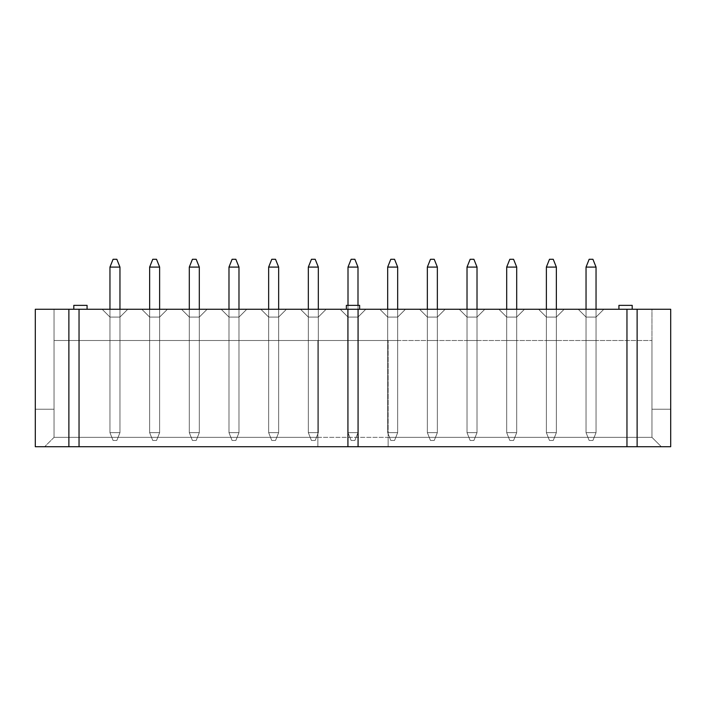 <?xml version="1.0" encoding="UTF-8"?>
<svg xmlns="http://www.w3.org/2000/svg" width="706" height="706" viewBox="0 0 706 706"><rect width="100%" height="100%" fill="white"/><g stroke="black" fill="none" stroke-linecap="round" stroke-linejoin="round"><path stroke-width="0.53" stroke-dasharray="3.53 2.65" d="M670.7 309.263L35.3 309.263L54.044 309.263L35.3 309.263L35.3 446.713L670.7 446.713L670.7 309.263L670.7 446.713L388.141 446.713L388.141 340.504L54.044 340.504L388.141 340.504L317.859 340.504L317.859 446.713L35.3 446.713L35.3 309.263L35.3 409.233L35.3 309.263L670.7 309.263L651.956 309.263L651.956 437.349L651.956 340.504L651.956 437.349L54.044 437.349L54.044 340.504L54.044 437.349L54.044 340.504L54.044 409.233L54.044 340.504L651.956 340.504L388.141 340.504L388.141 437.349L651.956 437.349L651.956 309.263L651.956 409.233L670.7 409.233L670.7 309.263L670.7 409.233L651.956 409.233L651.956 309.263L670.7 309.263M359.636 309.263L346.364 309.263L359.636 309.263L346.364 309.263L359.636 309.263L346.364 309.263L359.636 309.263L346.364 309.263L359.636 309.263L359.636 305.363L346.364 305.363L359.636 305.363L346.364 305.363L359.636 305.363L359.636 309.263M564.173 309.263L538.563 309.263L564.173 309.263L538.563 309.263L564.173 309.263L556.363 317.073L556.363 340.504L546.373 340.504L556.363 340.504L546.373 340.504L556.363 340.504L546.373 340.504L546.373 317.073L546.373 340.504L546.373 317.073L556.363 317.073L556.363 340.504L556.363 317.073L546.373 317.073L546.373 340.504L556.363 340.504L556.363 317.073L564.173 309.263L556.363 317.073L546.373 317.073L538.563 309.263L564.173 309.263L538.563 309.263L546.373 317.073L556.363 317.073L564.173 309.263L556.363 317.073L546.373 317.073L538.563 309.263L546.373 317.073L546.373 340.504L556.363 340.504L556.363 317.073L556.363 340.504L546.373 340.504L546.373 317.073L546.373 340.504L546.373 317.073L556.363 317.073L556.363 340.504L556.363 317.073L564.173 309.263L556.363 317.073L546.373 317.073L538.563 309.263L564.173 309.263L538.563 309.263L546.373 317.073L556.363 317.073L564.173 309.263M484.828 309.263L459.209 309.263L484.828 309.263L459.209 309.263L484.828 309.263L477.018 317.073L477.018 340.504L467.019 340.504L477.018 340.504L467.019 340.504L477.018 340.504L467.019 340.504L467.019 317.073L467.019 340.504L467.019 317.073L477.018 317.073L477.018 340.504L477.018 317.073L467.019 317.073L467.019 340.504L477.018 340.504L477.018 317.073L484.828 309.263L477.018 317.073L467.019 317.073L459.209 309.263L484.828 309.263L459.209 309.263L467.019 317.073L477.018 317.073L484.828 309.263L477.018 317.073L467.019 317.073L459.209 309.263L467.019 317.073L467.019 340.504L477.018 340.504L477.018 317.073L477.018 340.504L467.019 340.504L467.019 317.073L467.019 340.504L467.019 317.073L477.018 317.073L477.018 340.504L477.018 317.073L484.828 309.263L477.018 317.073L467.019 317.073L459.209 309.263L484.828 309.263L459.209 309.263L467.019 317.073L477.018 317.073L484.828 309.263M405.482 309.263L379.863 309.263L405.482 309.263L379.863 309.263L405.482 309.263L397.672 317.073L397.672 340.504L387.673 340.504L397.672 340.504L387.673 340.504L397.672 340.504L387.673 340.504L387.673 317.073L387.673 340.504L387.673 317.073L397.672 317.073L397.672 340.504L397.672 317.073L387.673 317.073L387.673 340.504L397.672 340.504L397.672 317.073L405.482 309.263L397.672 317.073L387.673 317.073L379.863 309.263L405.482 309.263L379.863 309.263L387.673 317.073L397.672 317.073L405.482 309.263L397.672 317.073L387.673 317.073L379.863 309.263L387.673 317.073L387.673 340.504L397.672 340.504L397.672 317.073L397.672 340.504L387.673 340.504L387.673 317.073L387.673 340.504L387.673 317.073L397.672 317.073L397.672 340.504L397.672 317.073L405.482 309.263L397.672 317.073L387.673 317.073L379.863 309.263L405.482 309.263L379.863 309.263L387.673 317.073L397.672 317.073L405.482 309.263M326.137 309.263L300.518 309.263L326.137 309.263L300.518 309.263L326.137 309.263L318.327 317.073L318.327 340.504L308.328 340.504L318.327 340.504L308.328 340.504L318.327 340.504L308.328 340.504L308.328 317.073L308.328 340.504L308.328 317.073L318.327 317.073L318.327 340.504L318.327 317.073L308.328 317.073L308.328 340.504L318.327 340.504L318.327 317.073L326.137 309.263L318.327 317.073L308.328 317.073L300.518 309.263L326.137 309.263L300.518 309.263L308.328 317.073L318.327 317.073L326.137 309.263L318.327 317.073L308.328 317.073L300.518 309.263L308.328 317.073L308.328 340.504L318.327 340.504L318.327 317.073L318.327 340.504L308.328 340.504L308.328 317.073L308.328 340.504L308.328 317.073L318.327 317.073L318.327 340.504L318.327 317.073L326.137 309.263L318.327 317.073L308.328 317.073L300.518 309.263L326.137 309.263L300.518 309.263L308.328 317.073L318.327 317.073L326.137 309.263M246.791 309.263L221.172 309.263L246.791 309.263L221.172 309.263L246.791 309.263L238.981 317.073L238.981 340.504L228.982 340.504L238.981 340.504L228.982 340.504L238.981 340.504L228.982 340.504L228.982 317.073L228.982 340.504L228.982 317.073L238.981 317.073L238.981 340.504L238.981 317.073L228.982 317.073L228.982 340.504L238.981 340.504L238.981 317.073L246.791 309.263L238.981 317.073L228.982 317.073L221.172 309.263L246.791 309.263L221.172 309.263L228.982 317.073L238.981 317.073L246.791 309.263L238.981 317.073L228.982 317.073L221.172 309.263L228.982 317.073L228.982 340.504L238.981 340.504L238.981 317.073L238.981 340.504L228.982 340.504L228.982 317.073L228.982 340.504L228.982 317.073L238.981 317.073L238.981 340.504L238.981 317.073L246.791 309.263L238.981 317.073L228.982 317.073L221.172 309.263L246.791 309.263L221.172 309.263L228.982 317.073L238.981 317.073L246.791 309.263M167.437 309.263L141.827 309.263L167.437 309.263L141.827 309.263L167.437 309.263L159.627 317.073L159.627 340.504L149.637 340.504L159.627 340.504L149.637 340.504L159.627 340.504L149.637 340.504L149.637 317.073L149.637 340.504L149.637 317.073L159.627 317.073L159.627 340.504L159.627 317.073L149.637 317.073L149.637 340.504L159.627 340.504L159.627 317.073L167.437 309.263L159.627 317.073L149.637 317.073L141.827 309.263L167.437 309.263L141.827 309.263L149.637 317.073L159.627 317.073L167.437 309.263L159.627 317.073L149.637 317.073L141.827 309.263L149.637 317.073L149.637 340.504L159.627 340.504L159.627 317.073L159.627 340.504L149.637 340.504L149.637 317.073L149.637 340.504L149.637 317.073L159.627 317.073L159.627 340.504L159.627 317.073L167.437 309.263L159.627 317.073L149.637 317.073L141.827 309.263L167.437 309.263L141.827 309.263L149.637 317.073L159.627 317.073L167.437 309.263M127.768 309.263L102.149 309.263L127.768 309.263L102.149 309.263L127.768 309.263L119.958 317.073L119.958 340.504L109.959 340.504L119.958 340.504L109.959 340.504L119.958 340.504L109.959 340.504L109.959 317.073L109.959 340.504L109.959 317.073L119.958 317.073L119.958 340.504L119.958 317.073L109.959 317.073L109.959 340.504L119.958 340.504L119.958 317.073L127.768 309.263L119.958 317.073L109.959 317.073L102.149 309.263L127.768 309.263L102.149 309.263L109.959 317.073L119.958 317.073L127.768 309.263L119.958 317.073L109.959 317.073L102.149 309.263L109.959 317.073L109.959 340.504L119.958 340.504L119.958 317.073L119.958 340.504L109.959 340.504L109.959 317.073L109.959 340.504L109.959 317.073L119.958 317.073L119.958 340.504L119.958 317.073L127.768 309.263L119.958 317.073L109.959 317.073L102.149 309.263L127.768 309.263L102.149 309.263L109.959 317.073L119.958 317.073L127.768 309.263M207.114 309.263L181.495 309.263L207.114 309.263L181.495 309.263L207.114 309.263L199.304 317.073L199.304 340.504L189.305 340.504L199.304 340.504L189.305 340.504L199.304 340.504L189.305 340.504L189.305 317.073L189.305 340.504L189.305 317.073L199.304 317.073L199.304 340.504L199.304 317.073L189.305 317.073L189.305 340.504L199.304 340.504L199.304 317.073L207.114 309.263L199.304 317.073L189.305 317.073L181.495 309.263L207.114 309.263L181.495 309.263L189.305 317.073L199.304 317.073L207.114 309.263L199.304 317.073L189.305 317.073L181.495 309.263L189.305 317.073L189.305 340.504L199.304 340.504L199.304 317.073L199.304 340.504L189.305 340.504L189.305 317.073L189.305 340.504L189.305 317.073L199.304 317.073L199.304 340.504L199.304 317.073L207.114 309.263L199.304 317.073L189.305 317.073L181.495 309.263L207.114 309.263L181.495 309.263L189.305 317.073L199.304 317.073L207.114 309.263M286.459 309.263L260.849 309.263L286.459 309.263L260.849 309.263L286.459 309.263L278.649 317.073L278.649 340.504L268.651 340.504L278.649 340.504L268.651 340.504L278.649 340.504L268.651 340.504L268.651 317.073L268.651 340.504L268.651 317.073L278.649 317.073L278.649 340.504L278.649 317.073L268.651 317.073L268.651 340.504L278.649 340.504L278.649 317.073L286.459 309.263L278.649 317.073L268.651 317.073L260.849 309.263L286.459 309.263L260.849 309.263L268.651 317.073L278.649 317.073L286.459 309.263L278.649 317.073L268.651 317.073L260.849 309.263L268.651 317.073L268.651 340.504L278.649 340.504L278.649 317.073L278.649 340.504L268.651 340.504L268.651 317.073L268.651 340.504L268.651 317.073L278.649 317.073L278.649 340.504L278.649 317.073L286.459 309.263L278.649 317.073L268.651 317.073L260.849 309.263L286.459 309.263L260.849 309.263L268.651 317.073L278.649 317.073L286.459 309.263M365.805 309.263L340.195 309.263L365.805 309.263L340.195 309.263L365.805 309.263L357.995 317.073L357.995 340.504L348.005 340.504L357.995 340.504L348.005 340.504L357.995 340.504L348.005 340.504L348.005 317.073L348.005 340.504L348.005 317.073L357.995 317.073L357.995 340.504L357.995 317.073L348.005 317.073L348.005 340.504L357.995 340.504L357.995 317.073L365.805 309.263L357.995 317.073L348.005 317.073L340.195 309.263L365.805 309.263L340.195 309.263L348.005 317.073L357.995 317.073L365.805 309.263L357.995 317.073L348.005 317.073L340.195 309.263L348.005 317.073L348.005 340.504L357.995 340.504L357.995 317.073L357.995 340.504L348.005 340.504L348.005 317.073L348.005 340.504L348.005 317.073L357.995 317.073L357.995 340.504L357.995 317.073L365.805 309.263L357.995 317.073L348.005 317.073L340.195 309.263L365.805 309.263L340.195 309.263L348.005 317.073L357.995 317.073L365.805 309.263M445.151 309.263L419.54 309.263L445.151 309.263L419.54 309.263L445.151 309.263L437.349 317.073L437.349 340.504L427.351 340.504L437.349 340.504L427.351 340.504L437.349 340.504L427.351 340.504L427.351 317.073L427.351 340.504L427.351 317.073L437.349 317.073L437.349 340.504L437.349 317.073L427.351 317.073L427.351 340.504L437.349 340.504L437.349 317.073L445.151 309.263L437.349 317.073L427.351 317.073L419.54 309.263L445.151 309.263L419.54 309.263L427.351 317.073L437.349 317.073L445.151 309.263L437.349 317.073L427.351 317.073L419.54 309.263L427.351 317.073L427.351 340.504L437.349 340.504L437.349 317.073L437.349 340.504L427.351 340.504L427.351 317.073L427.351 340.504L427.351 317.073L437.349 317.073L437.349 340.504L437.349 317.073L445.151 309.263L437.349 317.073L427.351 317.073L419.54 309.263L445.151 309.263L419.54 309.263L427.351 317.073L437.349 317.073L445.151 309.263M524.505 309.263L498.886 309.263L524.505 309.263L498.886 309.263L524.505 309.263L516.695 317.073L516.695 340.504L506.696 340.504L516.695 340.504L506.696 340.504L516.695 340.504L506.696 340.504L506.696 317.073L506.696 340.504L506.696 317.073L516.695 317.073L516.695 340.504L516.695 317.073L506.696 317.073L506.696 340.504L516.695 340.504L516.695 317.073L524.505 309.263L516.695 317.073L506.696 317.073L498.886 309.263L524.505 309.263L498.886 309.263L506.696 317.073L516.695 317.073L524.505 309.263L516.695 317.073L506.696 317.073L498.886 309.263L506.696 317.073L506.696 340.504L516.695 340.504L516.695 317.073L516.695 340.504L506.696 340.504L506.696 317.073L506.696 340.504L506.696 317.073L516.695 317.073L516.695 340.504L516.695 317.073L524.505 309.263L516.695 317.073L506.696 317.073L498.886 309.263L524.505 309.263L498.886 309.263L506.696 317.073L516.695 317.073L524.505 309.263M603.851 309.263L578.232 309.263L603.851 309.263L578.232 309.263L603.851 309.263L596.04 317.073L596.04 340.504L586.042 340.504L596.04 340.504L586.042 340.504L596.04 340.504L586.042 340.504L586.042 317.073L586.042 340.504L586.042 317.073L596.04 317.073L596.04 340.504L596.04 317.073L586.042 317.073L586.042 340.504L596.04 340.504L596.04 317.073L603.851 309.263L596.04 317.073L586.042 317.073L578.232 309.263L603.851 309.263L578.232 309.263L586.042 317.073L596.04 317.073L603.851 309.263L596.04 317.073L586.042 317.073L578.232 309.263L586.042 317.073L586.042 340.504L596.04 340.504L596.04 317.073L596.04 340.504L586.042 340.504L586.042 317.073L586.042 340.504L586.042 317.073L596.04 317.073L596.04 340.504L596.04 317.073L603.851 309.263L596.04 317.073L586.042 317.073L578.232 309.263L603.851 309.263L578.232 309.263L586.042 317.073L596.04 317.073L603.851 309.263M87.076 309.263L73.803 309.263L87.076 309.263L73.803 309.263L87.076 309.263L73.803 309.263L87.076 309.263L73.803 309.263L87.076 309.263L87.076 305.363L73.803 305.363L87.076 305.363L73.803 305.363L87.076 305.363L87.076 309.263M632.197 309.263L618.924 309.263L632.197 309.263L618.924 309.263L632.197 309.263L618.924 309.263L632.197 309.263L618.924 309.263L632.197 309.263L632.197 305.363L618.924 305.363L632.197 305.363L618.924 305.363L632.197 305.363L632.197 309.263M388.141 446.713L388.141 340.504L388.141 446.713L661.328 446.713L651.956 437.349L388.141 437.349L388.141 446.713M317.859 340.504L317.859 446.713L317.859 340.504L54.044 340.504L54.044 437.349L317.859 437.349L317.859 340.504M54.044 340.504L54.044 309.263L54.044 340.504L54.044 309.263L35.3 309.263L35.3 409.233L54.044 409.233L54.044 340.504L54.044 409.233L35.3 409.233L35.3 309.263L54.044 309.263L54.044 340.504M35.3 409.233L54.044 409.233L35.3 409.233M651.956 437.349L661.328 446.713L651.956 437.349L661.328 446.713L44.672 446.713L54.044 437.349L651.956 437.349M54.044 437.349L44.672 446.713L54.044 437.349L44.672 446.713L317.859 446.713L317.859 437.349L54.044 437.349M670.7 409.233L651.956 409.233L670.7 409.233M102.149 309.263L109.959 317.073L102.149 309.263M141.827 309.263L149.637 317.073L141.827 309.263M181.495 309.263L189.305 317.073L181.495 309.263M221.172 309.263L228.982 317.073L221.172 309.263M260.849 309.263L268.651 317.073L260.849 309.263M300.518 309.263L308.328 317.073L300.518 309.263M340.195 309.263L348.005 317.073L340.195 309.263M379.863 309.263L387.673 317.073L379.863 309.263M419.54 309.263L427.351 317.073L419.54 309.263M459.209 309.263L467.019 317.073L459.209 309.263M498.886 309.263L506.696 317.073L498.886 309.263M538.563 309.263L546.373 317.073L538.563 309.263M578.232 309.263L586.042 317.073L578.232 309.263M87.076 305.363L73.803 305.363L87.076 305.363M359.636 305.363L346.364 305.363L359.636 305.363M632.197 305.363L618.924 305.363L632.197 305.363M109.959 432.663L109.959 309.263L109.959 432.663L119.958 432.663L119.958 267.089L119.958 432.663L109.959 432.663L109.959 267.089L109.959 432.663L119.958 432.663L116.834 440.473L113.084 440.473L116.834 440.473L119.958 432.663L116.834 440.473L113.084 440.473L109.959 432.663L113.084 440.473L116.834 440.473L119.958 432.663L109.959 432.663L113.084 440.473L109.959 432.663L109.959 267.089L119.958 267.089L109.959 267.089L113.084 259.287L109.959 267.089L109.959 432.663L119.958 432.663L119.958 267.089L116.834 259.287L113.084 259.287L116.834 259.287L119.958 267.089L109.959 267.089L109.959 432.663L109.959 267.089L119.958 267.089L119.958 432.663L119.958 267.089L119.958 432.663L109.959 432.663L119.958 432.663L116.834 440.473L113.084 440.473L116.834 440.473L119.958 432.663L116.834 440.473L113.084 440.473L109.959 432.663L113.084 440.473L116.834 440.473L119.958 432.663L109.959 432.663L113.084 440.473L109.959 432.663M113.084 259.287L116.834 259.287L113.084 259.287L109.959 267.089L113.084 259.287L109.959 267.089L119.958 267.089L116.834 259.287L113.084 259.287L116.834 259.287L119.958 267.089L109.959 267.089L113.084 259.287M116.834 259.287L119.958 267.089L116.834 259.287M149.637 432.663L149.637 309.263L149.637 432.663L159.627 432.663L159.627 267.089L159.627 432.663L149.637 432.663L149.637 267.089L149.637 432.663L159.627 432.663L156.511 440.473L152.761 440.473L156.511 440.473L159.627 432.663L156.511 440.473L152.761 440.473L149.637 432.663L152.761 440.473L156.511 440.473L159.627 432.663L149.637 432.663L152.761 440.473L149.637 432.663L149.637 267.089L159.627 267.089L149.637 267.089L152.761 259.287L149.637 267.089L149.637 432.663L159.627 432.663L159.627 267.089L156.511 259.287L152.761 259.287L156.511 259.287L159.627 267.089L149.637 267.089L149.637 432.663L149.637 267.089L159.627 267.089L159.627 432.663L159.627 267.089L159.627 432.663L149.637 432.663L159.627 432.663L156.511 440.473L152.761 440.473L156.511 440.473L159.627 432.663L156.511 440.473L152.761 440.473L149.637 432.663L152.761 440.473L156.511 440.473L159.627 432.663L149.637 432.663L152.761 440.473L149.637 432.663M189.305 432.663L189.305 309.263L189.305 432.663L199.304 432.663L199.304 267.089L199.304 432.663L189.305 432.663L189.305 267.089L189.305 432.663L199.304 432.663L196.18 440.473L192.429 440.473L196.18 440.473L199.304 432.663L196.18 440.473L192.429 440.473L189.305 432.663L192.429 440.473L196.18 440.473L199.304 432.663L189.305 432.663L192.429 440.473L189.305 432.663L189.305 267.089L199.304 267.089L189.305 267.089L192.429 259.287L189.305 267.089L189.305 432.663L199.304 432.663L199.304 267.089L196.18 259.287L192.429 259.287L196.18 259.287L199.304 267.089L189.305 267.089L189.305 432.663L189.305 267.089L199.304 267.089L199.304 432.663L199.304 267.089L199.304 432.663L189.305 432.663L199.304 432.663L196.18 440.473L192.429 440.473L196.18 440.473L199.304 432.663L196.18 440.473L192.429 440.473L189.305 432.663L192.429 440.473L196.18 440.473L199.304 432.663L189.305 432.663L192.429 440.473L189.305 432.663M152.761 259.287L156.511 259.287L152.761 259.287L149.637 267.089L152.761 259.287L149.637 267.089L159.627 267.089L156.511 259.287L152.761 259.287L156.511 259.287L159.627 267.089L149.637 267.089L152.761 259.287M156.511 259.287L159.627 267.089L156.511 259.287M192.429 259.287L196.18 259.287L192.429 259.287L189.305 267.089L192.429 259.287L189.305 267.089L199.304 267.089L196.18 259.287L192.429 259.287L196.18 259.287L199.304 267.089L189.305 267.089L192.429 259.287M196.18 259.287L199.304 267.089L196.18 259.287M228.982 432.663L228.982 309.263L228.982 432.663L238.981 432.663L238.981 267.089L238.981 432.663L228.982 432.663L228.982 267.089L228.982 432.663L238.981 432.663L235.857 440.473L232.106 440.473L235.857 440.473L238.981 432.663L235.857 440.473L232.106 440.473L228.982 432.663L232.106 440.473L235.857 440.473L238.981 432.663L228.982 432.663L232.106 440.473L228.982 432.663L228.982 267.089L238.981 267.089L228.982 267.089L232.106 259.287L228.982 267.089L228.982 432.663L238.981 432.663L238.981 267.089L235.857 259.287L232.106 259.287L235.857 259.287L238.981 267.089L228.982 267.089L228.982 432.663L228.982 267.089L238.981 267.089L238.981 432.663L238.981 267.089L238.981 432.663L228.982 432.663L238.981 432.663L235.857 440.473L232.106 440.473L235.857 440.473L238.981 432.663L235.857 440.473L232.106 440.473L228.982 432.663L232.106 440.473L235.857 440.473L238.981 432.663L228.982 432.663L232.106 440.473L228.982 432.663M232.106 259.287L235.857 259.287L232.106 259.287L228.982 267.089L232.106 259.287L228.982 267.089L238.981 267.089L235.857 259.287L232.106 259.287L235.857 259.287L238.981 267.089L228.982 267.089L232.106 259.287M235.857 259.287L238.981 267.089L235.857 259.287M268.651 432.663L268.651 309.263L268.651 432.663L278.649 432.663L278.649 267.089L278.649 432.663L268.651 432.663L268.651 267.089L268.651 432.663L278.649 432.663L275.525 440.473L271.775 440.473L275.525 440.473L278.649 432.663L275.525 440.473L271.775 440.473L268.651 432.663L271.775 440.473L275.525 440.473L278.649 432.663L268.651 432.663L271.775 440.473L268.651 432.663L268.651 267.089L278.649 267.089L268.651 267.089L271.775 259.287L268.651 267.089L268.651 432.663L278.649 432.663L278.649 267.089L275.525 259.287L271.775 259.287L275.525 259.287L278.649 267.089L268.651 267.089L268.651 432.663L268.651 267.089L278.649 267.089L278.649 432.663L278.649 267.089L278.649 432.663L268.651 432.663L278.649 432.663L275.525 440.473L271.775 440.473L275.525 440.473L278.649 432.663L275.525 440.473L271.775 440.473L268.651 432.663L271.775 440.473L275.525 440.473L278.649 432.663L268.651 432.663L271.775 440.473L268.651 432.663M271.775 259.287L275.525 259.287L271.775 259.287L268.651 267.089L271.775 259.287L268.651 267.089L278.649 267.089L275.525 259.287L271.775 259.287L275.525 259.287L278.649 267.089L268.651 267.089L271.775 259.287M275.525 259.287L278.649 267.089L275.525 259.287M308.328 432.663L308.328 309.263L308.328 432.663L318.327 432.663L318.327 267.089L318.327 432.663L308.328 432.663L308.328 267.089L308.328 432.663L318.327 432.663L315.203 440.473L311.452 440.473L315.203 440.473L318.327 432.663L315.203 440.473L311.452 440.473L308.328 432.663L311.452 440.473L315.203 440.473L318.327 432.663L308.328 432.663L311.452 440.473L308.328 432.663L308.328 267.089L318.327 267.089L308.328 267.089L311.452 259.287L308.328 267.089L308.328 432.663L318.327 432.663L318.327 267.089L315.203 259.287L311.452 259.287L315.203 259.287L318.327 267.089L308.328 267.089L308.328 432.663L308.328 267.089L318.327 267.089L318.327 432.663L318.327 267.089L318.327 432.663L308.328 432.663L318.327 432.663L315.203 440.473L311.452 440.473L315.203 440.473L318.327 432.663L315.203 440.473L311.452 440.473L308.328 432.663L311.452 440.473L315.203 440.473L318.327 432.663L308.328 432.663L311.452 440.473L308.328 432.663M348.005 432.663L348.005 305.363L348.005 432.663L357.995 432.663L357.995 267.089L357.995 432.663L348.005 432.663L348.005 267.089L348.005 432.663L357.995 432.663L354.871 440.473L351.129 440.473L354.871 440.473L357.995 432.663L354.871 440.473L351.129 440.473L348.005 432.663L351.129 440.473L354.871 440.473L357.995 432.663L348.005 432.663L351.129 440.473L348.005 432.663L348.005 267.089L357.995 267.089L348.005 267.089L351.129 259.287L348.005 267.089L348.005 432.663L357.995 432.663L357.995 267.089L354.871 259.287L351.129 259.287L354.871 259.287L357.995 267.089L348.005 267.089L348.005 432.663L348.005 267.089L357.995 267.089L357.995 432.663L357.995 267.089L357.995 432.663L348.005 432.663L357.995 432.663L354.871 440.473L351.129 440.473L354.871 440.473L357.995 432.663L354.871 440.473L351.129 440.473L348.005 432.663L351.129 440.473L354.871 440.473L357.995 432.663L348.005 432.663L351.129 440.473L348.005 432.663M311.452 259.287L315.203 259.287L311.452 259.287L308.328 267.089L311.452 259.287L308.328 267.089L318.327 267.089L315.203 259.287L311.452 259.287L315.203 259.287L318.327 267.089L308.328 267.089L311.452 259.287M315.203 259.287L318.327 267.089L315.203 259.287M351.129 259.287L354.871 259.287L351.129 259.287L348.005 267.089L351.129 259.287L348.005 267.089L357.995 267.089L354.871 259.287L351.129 259.287L354.871 259.287L357.995 267.089L348.005 267.089L351.129 259.287M354.871 259.287L357.995 267.089L354.871 259.287M387.673 432.663L387.673 309.263L387.673 432.663L397.672 432.663L397.672 267.089L397.672 432.663L387.673 432.663L387.673 267.089L387.673 432.663L397.672 432.663L394.548 440.473L390.797 440.473L394.548 440.473L397.672 432.663L394.548 440.473L390.797 440.473L387.673 432.663L390.797 440.473L394.548 440.473L397.672 432.663L387.673 432.663L390.797 440.473L387.673 432.663L387.673 267.089L397.672 267.089L387.673 267.089L390.797 259.287L387.673 267.089L387.673 432.663L397.672 432.663L397.672 267.089L394.548 259.287L390.797 259.287L394.548 259.287L397.672 267.089L387.673 267.089L387.673 432.663L387.673 267.089L397.672 267.089L397.672 432.663L397.672 267.089L397.672 432.663L387.673 432.663L397.672 432.663L394.548 440.473L390.797 440.473L394.548 440.473L397.672 432.663L394.548 440.473L390.797 440.473L387.673 432.663L390.797 440.473L394.548 440.473L397.672 432.663L387.673 432.663L390.797 440.473L387.673 432.663M390.797 259.287L394.548 259.287L390.797 259.287L387.673 267.089L390.797 259.287L387.673 267.089L397.672 267.089L394.548 259.287L390.797 259.287L394.548 259.287L397.672 267.089L387.673 267.089L390.797 259.287M394.548 259.287L397.672 267.089L394.548 259.287M427.351 432.663L427.351 309.263L427.351 432.663L437.349 432.663L437.349 267.089L437.349 432.663L427.351 432.663L427.351 267.089L427.351 432.663L437.349 432.663L434.225 440.473L430.475 440.473L434.225 440.473L437.349 432.663L434.225 440.473L430.475 440.473L427.351 432.663L430.475 440.473L434.225 440.473L437.349 432.663L427.351 432.663L430.475 440.473L427.351 432.663L427.351 267.089L437.349 267.089L427.351 267.089L430.475 259.287L427.351 267.089L427.351 432.663L437.349 432.663L437.349 267.089L434.225 259.287L430.475 259.287L434.225 259.287L437.349 267.089L427.351 267.089L427.351 432.663L427.351 267.089L437.349 267.089L437.349 432.663L437.349 267.089L437.349 432.663L427.351 432.663L437.349 432.663L434.225 440.473L430.475 440.473L434.225 440.473L437.349 432.663L434.225 440.473L430.475 440.473L427.351 432.663L430.475 440.473L434.225 440.473L437.349 432.663L427.351 432.663L430.475 440.473L427.351 432.663M467.019 432.663L467.019 309.263L467.019 432.663L477.018 432.663L477.018 267.089L477.018 432.663L467.019 432.663L467.019 267.089L467.019 432.663L477.018 432.663L473.894 440.473L470.143 440.473L473.894 440.473L477.018 432.663L473.894 440.473L470.143 440.473L467.019 432.663L470.143 440.473L473.894 440.473L477.018 432.663L467.019 432.663L470.143 440.473L467.019 432.663L467.019 267.089L477.018 267.089L467.019 267.089L470.143 259.287L467.019 267.089L467.019 432.663L477.018 432.663L477.018 267.089L473.894 259.287L470.143 259.287L473.894 259.287L477.018 267.089L467.019 267.089L467.019 432.663L467.019 267.089L477.018 267.089L477.018 432.663L477.018 267.089L477.018 432.663L467.019 432.663L477.018 432.663L473.894 440.473L470.143 440.473L473.894 440.473L477.018 432.663L473.894 440.473L470.143 440.473L467.019 432.663L470.143 440.473L473.894 440.473L477.018 432.663L467.019 432.663L470.143 440.473L467.019 432.663M430.475 259.287L434.225 259.287L430.475 259.287L427.351 267.089L430.475 259.287L427.351 267.089L437.349 267.089L434.225 259.287L430.475 259.287L434.225 259.287L437.349 267.089L427.351 267.089L430.475 259.287M434.225 259.287L437.349 267.089L434.225 259.287M470.143 259.287L473.894 259.287L470.143 259.287L467.019 267.089L470.143 259.287L467.019 267.089L477.018 267.089L473.894 259.287L470.143 259.287L473.894 259.287L477.018 267.089L467.019 267.089L470.143 259.287M473.894 259.287L477.018 267.089L473.894 259.287M506.696 432.663L506.696 309.263L506.696 432.663L516.695 432.663L516.695 267.089L516.695 432.663L506.696 432.663L506.696 267.089L506.696 432.663L516.695 432.663L513.571 440.473L509.82 440.473L513.571 440.473L516.695 432.663L513.571 440.473L509.82 440.473L506.696 432.663L509.82 440.473L513.571 440.473L516.695 432.663L506.696 432.663L509.82 440.473L506.696 432.663L506.696 267.089L516.695 267.089L506.696 267.089L509.82 259.287L506.696 267.089L506.696 432.663L516.695 432.663L516.695 267.089L513.571 259.287L509.82 259.287L513.571 259.287L516.695 267.089L506.696 267.089L506.696 432.663L506.696 267.089L516.695 267.089L516.695 432.663L516.695 267.089L516.695 432.663L506.696 432.663L516.695 432.663L513.571 440.473L509.82 440.473L513.571 440.473L516.695 432.663L513.571 440.473L509.82 440.473L506.696 432.663L509.82 440.473L513.571 440.473L516.695 432.663L506.696 432.663L509.82 440.473L506.696 432.663M546.373 432.663L546.373 309.263L546.373 432.663L556.363 432.663L556.363 267.089L556.363 432.663L546.373 432.663L546.373 267.089L546.373 432.663L556.363 432.663L553.239 440.473L549.489 440.473L553.239 440.473L556.363 432.663L553.239 440.473L549.489 440.473L546.373 432.663L549.489 440.473L553.239 440.473L556.363 432.663L546.373 432.663L549.489 440.473L546.373 432.663L546.373 267.089L556.363 267.089L546.373 267.089L549.489 259.287L546.373 267.089L546.373 432.663L556.363 432.663L556.363 267.089L553.239 259.287L549.489 259.287L553.239 259.287L556.363 267.089L546.373 267.089L546.373 432.663L546.373 267.089L556.363 267.089L556.363 432.663L556.363 267.089L556.363 432.663L546.373 432.663L556.363 432.663L553.239 440.473L549.489 440.473L553.239 440.473L556.363 432.663L553.239 440.473L549.489 440.473L546.373 432.663L549.489 440.473L553.239 440.473L556.363 432.663L546.373 432.663L549.489 440.473L546.373 432.663M586.042 432.663L586.042 309.263L586.042 432.663L596.04 432.663L596.04 267.089L596.04 432.663L586.042 432.663L586.042 267.089L586.042 432.663L596.04 432.663L592.916 440.473L589.166 440.473L592.916 440.473L596.04 432.663L592.916 440.473L589.166 440.473L586.042 432.663L589.166 440.473L592.916 440.473L596.04 432.663L586.042 432.663L589.166 440.473L586.042 432.663L586.042 267.089L596.04 267.089L586.042 267.089L589.166 259.287L586.042 267.089L586.042 432.663L596.04 432.663L596.04 267.089L592.916 259.287L589.166 259.287L592.916 259.287L596.04 267.089L586.042 267.089L586.042 432.663L586.042 267.089L596.04 267.089L596.04 432.663L596.04 267.089L596.04 432.663L586.042 432.663L596.04 432.663L592.916 440.473L589.166 440.473L592.916 440.473L596.04 432.663L592.916 440.473L589.166 440.473L586.042 432.663L589.166 440.473L592.916 440.473L596.04 432.663L586.042 432.663L589.166 440.473L586.042 432.663M509.82 259.287L513.571 259.287L509.82 259.287L506.696 267.089L509.82 259.287L506.696 267.089L516.695 267.089L513.571 259.287L509.82 259.287L513.571 259.287L516.695 267.089L506.696 267.089L509.82 259.287M513.571 259.287L516.695 267.089L513.571 259.287M549.489 259.287L553.239 259.287L549.489 259.287L546.373 267.089L549.489 259.287L546.373 267.089L556.363 267.089L553.239 259.287L549.489 259.287L553.239 259.287L556.363 267.089L546.373 267.089L549.489 259.287M553.239 259.287L556.363 267.089L553.239 259.287M589.166 259.287L592.916 259.287L589.166 259.287L586.042 267.089L589.166 259.287L586.042 267.089L596.04 267.089L592.916 259.287L589.166 259.287L592.916 259.287L596.04 267.089L586.042 267.089L589.166 259.287M592.916 259.287L596.04 267.089L592.916 259.287M73.803 305.363L73.803 309.263M346.364 305.363L346.364 309.263M618.924 305.363L618.924 309.263"/><path stroke-width="1.06" d="M79.037 446.713L347.926 446.713L347.926 309.263L79.037 309.263L79.037 446.713L68.879 446.713L68.879 309.263L358.074 309.263L358.074 446.713L626.963 446.713L626.963 309.263L358.074 309.263L670.7 309.263L670.7 446.713L79.037 446.713L79.037 309.263L35.3 309.263L68.879 309.263L68.879 446.713L35.3 446.713L79.037 446.713M35.3 309.263L35.3 446.713L35.3 309.263M637.121 309.263L637.121 446.713L670.7 446.713L670.7 309.263L626.963 309.263L626.963 446.713L637.121 446.713L637.121 309.263M87.076 305.363L73.803 305.363L87.076 305.363L87.076 309.263L87.076 305.363M359.636 305.363L346.364 305.363L359.636 305.363L359.636 309.263L359.636 305.363M632.197 305.363L618.924 305.363L632.197 305.363L632.197 309.263L632.197 305.363M347.926 446.713L358.074 446.713L358.074 309.263L347.926 309.263L347.926 446.713M109.959 309.263L109.959 267.089L109.959 309.263M119.958 309.263L119.958 267.089L109.959 267.089L113.084 259.287L116.834 259.287L113.084 259.287L109.959 267.089L119.958 267.089L119.958 309.263M119.958 267.089L116.834 259.287L119.958 267.089M149.637 309.263L149.637 267.089L149.637 309.263M159.627 309.263L159.627 267.089L149.637 267.089L152.761 259.287L156.511 259.287L152.761 259.287L149.637 267.089L159.627 267.089L159.627 309.263M159.627 267.089L156.511 259.287L159.627 267.089M189.305 309.263L189.305 267.089L189.305 309.263M199.304 309.263L199.304 267.089L189.305 267.089L192.429 259.287L196.18 259.287L192.429 259.287L189.305 267.089L199.304 267.089L199.304 309.263M199.304 267.089L196.18 259.287L199.304 267.089M228.982 309.263L228.982 267.089L228.982 309.263M238.981 309.263L238.981 267.089L228.982 267.089L232.106 259.287L235.857 259.287L232.106 259.287L228.982 267.089L238.981 267.089L238.981 309.263M238.981 267.089L235.857 259.287L238.981 267.089M268.651 309.263L268.651 267.089L268.651 309.263M278.649 309.263L278.649 267.089L268.651 267.089L271.775 259.287L275.525 259.287L271.775 259.287L268.651 267.089L278.649 267.089L278.649 309.263M278.649 267.089L275.525 259.287L278.649 267.089M308.328 309.263L308.328 267.089L308.328 309.263M318.327 309.263L318.327 267.089L308.328 267.089L311.452 259.287L315.203 259.287L311.452 259.287L308.328 267.089L318.327 267.089L318.327 309.263M318.327 267.089L315.203 259.287L318.327 267.089M348.005 305.363L348.005 267.089L348.005 305.363M357.995 305.363L357.995 267.089L348.005 267.089L351.129 259.287L354.871 259.287L351.129 259.287L348.005 267.089L357.995 267.089L357.995 305.363M357.995 267.089L354.871 259.287L357.995 267.089M387.673 309.263L387.673 267.089L387.673 309.263M397.672 309.263L397.672 267.089L387.673 267.089L390.797 259.287L394.548 259.287L390.797 259.287L387.673 267.089L397.672 267.089L397.672 309.263M397.672 267.089L394.548 259.287L397.672 267.089M427.351 309.263L427.351 267.089L427.351 309.263M437.349 309.263L437.349 267.089L427.351 267.089L430.475 259.287L434.225 259.287L430.475 259.287L427.351 267.089L437.349 267.089L437.349 309.263M437.349 267.089L434.225 259.287L437.349 267.089M467.019 309.263L467.019 267.089L467.019 309.263M477.018 309.263L477.018 267.089L467.019 267.089L470.143 259.287L473.894 259.287L470.143 259.287L467.019 267.089L477.018 267.089L477.018 309.263M477.018 267.089L473.894 259.287L477.018 267.089M506.696 309.263L506.696 267.089L506.696 309.263M516.695 309.263L516.695 267.089L506.696 267.089L509.82 259.287L513.571 259.287L509.82 259.287L506.696 267.089L516.695 267.089L516.695 309.263M516.695 267.089L513.571 259.287L516.695 267.089M546.373 309.263L546.373 267.089L546.373 309.263M556.363 309.263L556.363 267.089L546.373 267.089L549.489 259.287L553.239 259.287L549.489 259.287L546.373 267.089L556.363 267.089L556.363 309.263M556.363 267.089L553.239 259.287L556.363 267.089M586.042 309.263L586.042 267.089L586.042 309.263M596.04 309.263L596.04 267.089L586.042 267.089L589.166 259.287L592.916 259.287L589.166 259.287L586.042 267.089L596.04 267.089L596.04 309.263M596.04 267.089L592.916 259.287L596.04 267.089M73.803 305.363L73.803 309.263M346.364 305.363L346.364 309.263M618.924 305.363L618.924 309.263"/></g></svg>
